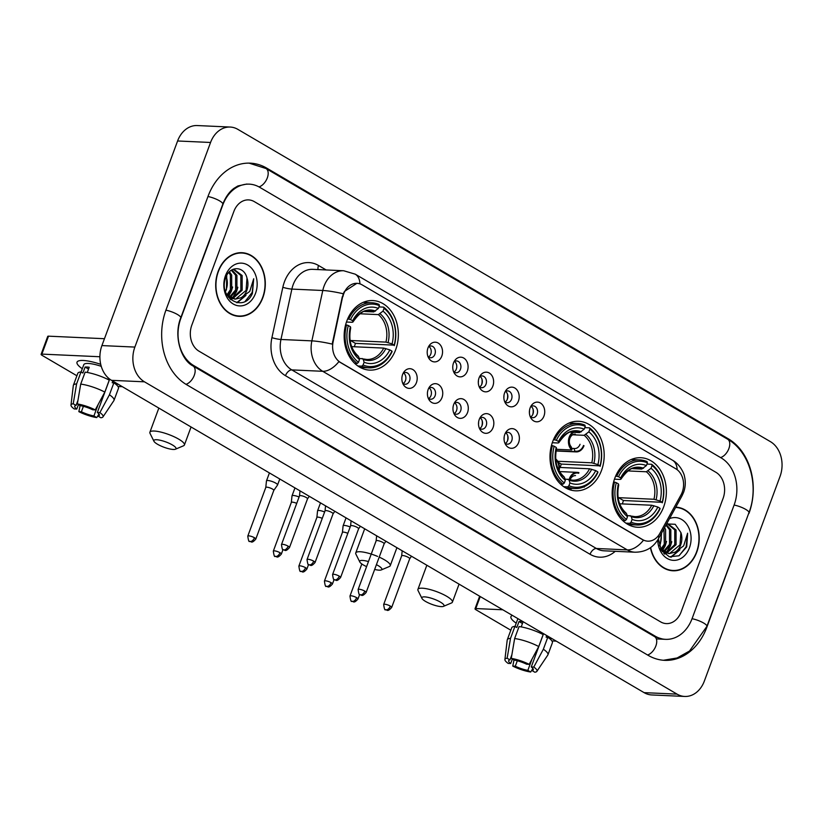 <?xml version="1.0" encoding="UTF-8"?>
<svg xmlns="http://www.w3.org/2000/svg" width="822" height="822" viewBox="0 0 822 822"><rect width="100%" height="100%" fill="white"/><g stroke="black" fill="none" stroke-linecap="round" stroke-linejoin="round"><path stroke-width="1.23" d="M552.651 441.712A34.812 27.085 92.6 0 0 575.513 490.816A34.812 27.085 92.6 0 0 601.529 470.379A34.812 27.085 92.6 0 0 578.667 421.275A34.812 27.085 92.6 0 0 552.651 441.712M614.815 478.168A34.812 27.085 92.6 0 0 637.677 527.272A34.812 27.085 92.6 0 0 663.693 506.825A34.812 27.085 92.6 0 0 640.831 457.72A34.812 27.085 92.6 0 0 614.815 478.168M346.812 321.012A34.812 27.085 92.6 0 0 369.674 370.116A34.812 27.085 92.6 0 0 395.69 349.669A34.812 27.085 92.6 0 0 372.828 300.564A34.812 27.085 92.6 0 0 346.812 321.012M416.446 382.59A9.854 7.665 -87.4 0 1 403.54 384.86A9.854 7.665 -87.4 0 1 402.616 374.483A9.854 7.665 -87.4 0 1 404.136 371.698A9.854 7.665 -87.4 0 1 413.98 370.383A9.854 7.665 -87.4 0 1 416.446 382.59M402.688 383.196A5.908 4.603 92.6 0 0 405.143 384.254A5.908 4.603 92.6 0 0 409.562 380.781A5.908 4.603 92.6 0 0 405.678 372.448A5.908 4.603 92.6 0 0 403.14 373.28M442 397.571A9.854 7.665 -87.4 0 1 429.084 399.841A9.854 7.665 -87.4 0 1 428.159 389.464A9.854 7.665 -87.4 0 1 429.68 386.679A9.854 7.665 -87.4 0 1 439.534 385.364A9.854 7.665 -87.4 0 1 442 397.571M428.241 398.177A5.908 4.603 92.6 0 0 430.687 399.235A5.908 4.603 92.6 0 0 435.105 395.762A5.908 4.603 92.6 0 0 431.231 387.429A5.908 4.603 92.6 0 0 428.683 388.261M467.543 412.552A9.854 7.665 -87.4 0 1 454.628 414.822A9.854 7.665 -87.4 0 1 453.713 404.445A9.854 7.665 -87.4 0 1 455.224 401.66A9.854 7.665 -87.4 0 1 465.077 400.345A9.854 7.665 -87.4 0 1 467.543 412.552M453.785 413.158A5.908 4.603 92.6 0 0 456.241 414.216A5.908 4.603 92.6 0 0 460.659 410.743A5.908 4.603 92.6 0 0 456.775 402.4A5.908 4.603 92.6 0 0 454.237 403.242M493.087 427.532A9.854 7.665 -87.4 0 1 480.182 429.803A9.854 7.665 -87.4 0 1 479.257 419.415A9.854 7.665 -87.4 0 1 480.778 416.641A9.854 7.665 -87.4 0 1 490.621 415.326A9.854 7.665 -87.4 0 1 493.087 427.532M479.329 428.139A5.908 4.603 92.6 0 0 481.784 429.197A5.908 4.603 92.6 0 0 486.203 425.724A5.908 4.603 92.6 0 0 482.319 417.381A5.908 4.603 92.6 0 0 479.781 418.213M518.631 442.513A9.854 7.665 -87.4 0 1 505.725 444.774A9.854 7.665 -87.4 0 1 504.8 434.396A9.854 7.665 -87.4 0 1 506.321 431.622A9.854 7.665 -87.4 0 1 516.165 430.307A9.854 7.665 -87.4 0 1 518.631 442.513M504.872 443.109A5.908 4.603 92.6 0 0 507.328 444.178A5.908 4.603 92.6 0 0 511.746 440.705A5.908 4.603 92.6 0 0 507.862 432.362A5.908 4.603 92.6 0 0 505.325 433.194M441.794 356.101A9.854 7.665 -87.4 0 1 428.879 358.371A9.854 7.665 -87.4 0 1 427.954 347.994A9.854 7.665 -87.4 0 1 429.474 345.209A9.854 7.665 -87.4 0 1 439.328 343.894A9.854 7.665 -87.4 0 1 441.794 356.101M428.036 356.707A5.908 4.603 92.6 0 0 430.492 357.765A5.908 4.603 92.6 0 0 434.91 354.292A5.908 4.603 92.6 0 0 431.026 345.959A5.908 4.603 92.6 0 0 428.488 346.792M467.338 371.082A9.854 7.665 -87.4 0 1 454.432 373.352A9.854 7.665 -87.4 0 1 453.508 362.975A9.854 7.665 -87.4 0 1 455.028 360.19A9.854 7.665 -87.4 0 1 464.872 358.875A9.854 7.665 -87.4 0 1 467.338 371.082M453.58 371.688A5.908 4.603 92.6 0 0 456.035 372.746A5.908 4.603 92.6 0 0 460.454 369.273A5.908 4.603 92.6 0 0 456.57 360.93A5.908 4.603 92.6 0 0 454.032 361.772M492.881 386.063A9.854 7.665 -87.4 0 1 479.976 388.323A9.854 7.665 -87.4 0 1 479.051 377.945A9.854 7.665 -87.4 0 1 480.572 375.171A9.854 7.665 -87.4 0 1 490.415 373.856A9.854 7.665 -87.4 0 1 492.881 386.063M479.123 386.669A5.908 4.603 92.6 0 0 481.579 387.727A5.908 4.603 92.6 0 0 485.997 384.254A5.908 4.603 92.6 0 0 482.113 375.911A5.908 4.603 92.6 0 0 479.575 376.743M518.435 401.044A9.854 7.665 -87.4 0 1 505.52 403.304A9.854 7.665 -87.4 0 1 504.595 392.926A9.854 7.665 -87.4 0 1 506.116 390.152A9.854 7.665 -87.4 0 1 515.969 388.837A9.854 7.665 -87.4 0 1 518.435 401.044M504.677 401.639A5.908 4.603 92.6 0 0 507.123 402.708A5.908 4.603 92.6 0 0 511.541 399.235A5.908 4.603 92.6 0 0 507.657 390.892A5.908 4.603 92.6 0 0 505.119 391.724M543.979 416.024A9.854 7.665 -87.4 0 1 531.063 418.285A9.854 7.665 -87.4 0 1 530.139 407.907A9.854 7.665 -87.4 0 1 531.659 405.123A9.854 7.665 -87.4 0 1 541.513 403.818A9.854 7.665 -87.4 0 1 543.979 416.024M530.221 416.62A5.908 4.603 92.6 0 0 532.677 417.689A5.908 4.603 92.6 0 0 537.095 414.216A5.908 4.603 92.6 0 0 533.211 405.873A5.908 4.603 92.6 0 0 530.673 406.705M403.592 372.972A5.908 4.603 -87.4 0 1 405.441 380.596A5.908 4.603 -87.4 0 1 403.109 383.535M429.135 387.953A5.908 4.603 -87.4 0 1 430.985 395.577A5.908 4.603 -87.4 0 1 428.663 398.516M454.689 402.934A5.908 4.603 -87.4 0 1 456.539 410.558A5.908 4.603 -87.4 0 1 454.206 413.497M480.233 417.915A5.908 4.603 -87.4 0 1 482.082 425.539A5.908 4.603 -87.4 0 1 479.75 428.478M505.777 432.896A5.908 4.603 -87.4 0 1 507.626 440.52A5.908 4.603 -87.4 0 1 505.294 443.459M428.93 346.483A5.908 4.603 -87.4 0 1 430.79 354.107A5.908 4.603 -87.4 0 1 428.457 357.046M454.484 361.464A5.908 4.603 -87.4 0 1 456.333 369.088A5.908 4.603 -87.4 0 1 454.001 372.027M480.027 376.445A5.908 4.603 -87.4 0 1 481.877 384.069A5.908 4.603 -87.4 0 1 479.545 387.008M505.571 391.426A5.908 4.603 -87.4 0 1 507.421 399.05A5.908 4.603 -87.4 0 1 505.098 401.989M531.115 406.407A5.908 4.603 -87.4 0 1 532.975 414.021A5.908 4.603 -87.4 0 1 530.642 416.96M342.918 296.66A17.735 13.799 -87.4 0 1 343.76 293.742A17.735 13.799 -87.4 0 1 357.015 283.333A17.735 13.799 -87.4 0 1 362.194 284.895L675.756 468.756A17.735 13.799 -87.4 0 1 681.006 494.906L659.819 533.447A17.735 13.799 -87.4 0 1 647.787 541.164A17.735 13.799 -87.4 0 1 642.619 539.602L340.442 362.41A17.735 13.799 -87.4 0 1 333.115 341.87L343.257 293.752L344.459 291.42L356.882 283.323M218.138 271.414A31.853 24.794 92.6 0 0 239.058 316.347A31.853 24.794 92.6 0 0 262.865 297.636A31.853 24.794 92.6 0 0 241.945 252.703A31.853 24.794 92.6 0 0 218.138 271.414M237.414 316.203A31.853 24.794 92.6 0 0 239.336 316.028M650.418 547.729A31.853 24.794 92.6 0 0 672.971 570.787A31.853 24.794 92.6 0 0 696.779 552.086A31.853 24.794 92.6 0 0 675.859 507.153A31.853 24.794 92.6 0 0 675.807 507.143M671.327 570.643A31.853 24.794 92.6 0 0 673.249 570.468M658.34 535.718A22.985 7.717 28.8 0 1 658.36 538.893C653.182 547.729 645.373 552.168 634.944 552.209A26.273 20.447 -87.4 0 1 627.278 549.897A22.985 13.358 120.4 0 0 643.472 540.218L338.9 361.618A22.985 13.358 -59.6 0 1 322.717 371.297A26.273 20.447 -87.4 0 1 311.867 340.873A22.985 3.072 12.2 0 1 332.211 344.099L342.322 296.629M723.103 498.358A19.707 15.33 92.6 0 0 715.911 472.301L254.327 201.637A19.707 15.33 92.6 0 0 248.583 199.9A19.707 15.33 92.6 0 0 233.859 211.47L191.814 325.132A19.707 15.33 92.6 0 0 199.006 351.189L660.59 621.864A19.707 15.33 92.6 0 0 666.334 623.6A19.707 15.33 92.6 0 0 681.058 612.03L723.103 498.358A19.707 15.33 92.6 0 0 715.911 472.301L254.327 201.637A19.707 15.33 92.6 0 0 248.583 199.9A19.707 15.33 92.6 0 0 233.859 211.47L191.814 325.132A19.707 15.33 92.6 0 0 199.006 351.189L660.59 621.864A19.707 15.33 92.6 0 0 666.334 623.6A19.707 15.33 92.6 0 0 681.058 612.03L723.103 498.358M242.192 253.042A31.853 24.794 92.6 0 0 240.291 252.703M241.925 253.032A31.524 24.537 92.6 0 0 218.364 271.548A31.524 24.537 92.6 0 0 239.068 316.018A31.524 24.537 92.6 0 0 262.639 297.502A31.524 24.537 92.6 0 0 241.925 253.032L238.637 252.888A31.524 24.537 92.6 0 0 238.37 252.878M225.413 291.317A14.847 11.549 92.6 0 0 226.204 289.519A14.847 11.549 92.6 0 0 226.173 276.613M229.461 271.753L231.681 275.041L231.691 289.765L227.612 295.478M228.804 272.442L230.376 274.98L230.386 289.704L226.985 294.779M231.866 269.904L236.921 275.278L236.921 290.002L230.139 297.523M231.301 270.253L235.606 275.216L235.616 289.94L229.502 297.102M232.821 269.411L234.044 269.38L242.151 275.514L242.161 290.238L232.708 298.694M232.051 298.807L230.088 298.91M233.386 269.369L240.836 275.452L240.846 290.176L232.061 298.468M231.403 298.633L229.8 298.848M246.99 278.124C244.226 265.701 229.677 265.66 225.814 277.497C217.511 297.708 243.929 313.572 252.405 293.433L253.71 278.75L249.744 291.42L241.154 297.708A14.847 11.549 92.6 0 0 246.805 290.454A14.847 11.549 92.6 0 0 246.99 278.124L246.076 290.413L235.667 299.033L234.66 299.095M241.154 297.708L235.318 299.146L226.574 294.255M235.318 299.146L228.321 297.143M226.738 275.452L226.461 289.529L225.464 291.491M225.464 275.709A21.413 16.666 92.6 0 0 233.284 304.027A21.413 16.666 92.6 0 0 255.529 293.341A21.413 16.666 92.6 0 0 247.71 265.023A21.413 16.666 92.6 0 0 225.464 275.709M235.513 315.853A31.524 24.537 92.6 0 0 235.78 315.874L239.068 316.018M253.71 278.75L252.19 292.406L245.275 301.201M244.771 296.208L236.715 302.681M237.856 287.238L236.5 291.697L232.03 298.458M231.609 298.869L230.674 299.67M232.626 287.001L231.259 291.461L228.485 296.31M245.973 295.406L237.219 302.763M82.303 368.729A26.273 6.257 20.3 0 1 80.279 360.55A26.273 6.257 20.3 0 1 100.716 364.321A26.273 6.257 20.3 0 0 77.021 362.183A26.273 6.257 20.3 0 0 82.303 368.729M99.904 356.748L41.871 354.107A3.288 0.781 -159.7 0 0 41.1 354.323A3.288 0.781 -159.7 0 0 42.117 355.371L76.898 375.767M122.375 386.7L117.998 386.504M41.1 354.323L47.738 336.373A3.288 0.781 20.3 0 1 48.508 336.167L104.456 338.705M78.419 404.599L76.775 409.068A13.131 3.134 20.3 0 1 74.74 406.222A13.131 3.134 20.3 0 1 76.066 405.452L77.967 400.304M80.71 384.1L77.35 403.972L80.186 405.636A13.131 3.134 20.3 0 1 92.732 409.788L95.26 409.901L104.826 392.084L109.254 380.124A21.67 5.168 20.3 0 0 85.139 372.14L80.71 384.1A21.67 5.168 20.3 0 1 104.826 392.084M109.686 379.117L97.345 412.49L99.873 412.603L109.439 394.796L113.868 382.826L112.193 382.754L112.809 381.089M113.868 382.826A21.67 5.168 20.3 0 1 118.45 388.385L114.022 400.345A21.67 5.168 20.3 0 1 113.888 400.612L102.966 416.908A17.077 4.069 20.3 0 1 100.88 417.771L98.044 416.107L98.866 413.887M109.439 394.796A21.67 5.168 20.3 0 1 114.022 400.345M77.35 403.972A17.077 4.069 20.3 0 1 95.26 409.901M99.873 412.603A17.077 4.069 20.3 0 1 102.966 416.908M98.116 404.599L93.924 415.922L96.76 417.586L98.599 414.627M96.76 417.586A17.077 4.069 20.3 0 1 78.85 411.647L81.388 411.771L83.392 406.335M80.094 405.585L78.85 411.647M97.345 412.49A13.131 3.134 20.3 0 1 99.38 415.336A13.131 3.134 20.3 0 1 98.044 416.107M93.924 415.922A13.131 3.134 20.3 0 1 81.388 411.771M81.09 371.996L83.803 364.691A19.05 4.542 20.3 0 1 101.25 366.335M87.296 372.469L89.218 367.249A19.05 4.542 20.3 0 0 85.098 367.064L82.888 373.044L81.018 371.955L76.59 383.915L73.23 403.787L76.066 405.452M108.34 377.997L107.826 379.404M76.775 409.068L74.237 408.945A17.077 4.069 20.3 0 1 70.99 405.082L73.302 385.6A21.67 5.168 20.3 0 1 73.364 385.313L77.792 373.342A21.67 5.168 20.3 0 1 81.018 371.955M73.364 385.313A21.67 5.168 20.3 0 1 76.59 383.915M70.99 405.082A17.077 4.069 20.3 0 1 73.23 403.787M85.098 367.064L88.55 369.088M650.654 547.565A31.524 24.537 92.6 0 0 672.992 570.458A31.524 24.537 92.6 0 0 696.553 551.952A31.524 24.537 92.6 0 0 675.848 507.472A31.524 24.537 92.6 0 0 675.622 507.472L675.848 507.472M659.326 545.767A14.847 11.549 92.6 0 0 660.117 543.959A14.847 11.549 92.6 0 0 660.96 534.156M664.536 527.642L665.604 529.481L665.604 544.205L661.525 549.918M663.94 528.731L664.299 544.154L660.898 549.219M666.221 524.58L670.834 529.717L670.844 544.441L664.053 551.973M665.912 525.145L669.529 529.666L669.529 544.39L663.416 551.552M666.734 523.861L667.967 523.82L676.064 529.954L676.074 544.688L666.621 553.134M665.964 553.257L664.001 553.36M667.31 523.82L674.759 529.902L674.759 544.626L665.984 552.918M665.317 553.083L663.714 553.288M658.401 538.811L661.299 550.185L669.283 556.782L678.9 555.806L686.719 546.877L687.634 533.201L683.657 545.87L675.068 552.148A14.847 11.549 92.6 0 0 680.719 544.894A14.847 11.549 92.6 0 0 680.904 532.574L680 544.863L669.581 553.473L668.584 553.545M675.068 552.148L669.231 553.596L660.487 548.695M669.231 553.596L662.244 551.583M661.597 533.005L660.374 543.969L659.378 545.931M657.744 539.941A21.413 16.666 92.6 0 0 670.896 559.988A21.413 16.666 92.6 0 0 689.453 547.781A21.413 16.666 92.6 0 0 687.038 524.611A21.413 16.666 92.6 0 0 669.457 518.682M680.904 532.574L675.191 524.292L666.58 523.933M669.427 570.304A31.524 24.537 92.6 0 0 669.694 570.314L672.992 570.458M687.634 533.201L686.113 546.856L679.198 555.641M678.695 550.648L670.629 557.121M671.779 541.677L670.413 546.137L665.943 552.908M665.522 553.309L664.597 554.12M666.539 541.441L665.183 545.9L662.398 550.75M679.886 549.856L671.132 557.213M157.526 444.26A11.827 2.815 -159.7 0 0 175.446 449.213A11.827 2.815 -159.7 0 0 172.353 444.928A11.827 2.815 -159.7 0 0 159.602 440.119A11.827 2.815 -159.7 0 0 153.95 441.27A11.827 2.815 -159.7 0 0 157.526 444.26M153.95 441.27L150.056 433.43A18.392 4.377 20.3 0 1 149.902 432.228A18.392 4.377 20.3 0 1 160.783 432.074A18.392 4.377 20.3 0 1 178.693 439.133A18.392 4.377 20.3 0 1 184.405 444.99A18.392 4.377 20.3 0 1 183.501 445.801L175.446 449.213M363.077 365.009L361.814 366.17A32.572 25.348 92.6 0 0 368.944 367.845A32.572 25.348 92.6 0 0 392.073 351.631L391.971 351.128A31.267 24.331 92.6 0 1 363.077 365.009L364.105 362.245A28.246 21.978 92.6 0 0 389.834 349.874L383.72 348.096L351.672 346.637M359.132 358.341L366.818 359.461A24.3 18.916 92.6 0 0 383.72 348.096M394.283 345.651A32.572 25.348 92.6 0 0 383.648 307.13L384.028 308.373A31.267 24.331 92.6 0 1 394.18 345.148L355.412 343.36A31.195 24.28 -87.4 0 1 354.426 346.422A31.195 24.28 -87.4 0 1 354.303 346.761M378.952 306.914L383.648 307.13M361.814 366.17L357.889 365.995M354.683 363.355L357.2 363.468L358.464 362.307A31.267 24.331 92.6 0 1 348.312 325.533L346.565 324.947A32.572 25.348 92.6 0 0 357.2 363.468M346.565 324.947L345.579 324.906M394.18 345.148L392.053 343.894A28.246 21.978 92.6 0 0 383.011 311.137L384.028 308.373M389.834 349.874L391.971 351.128M348.312 325.533L350.449 326.786A28.246 21.978 92.6 0 0 359.491 359.533L358.464 362.307M383.011 311.137L378.346 314.61L359.82 313.768M350.244 341.562A24.3 18.916 92.6 0 0 350.532 340.503L385.939 342.106L392.053 343.894M362.112 358.474L363.242 359.42L364.105 362.245M359.491 359.533L358.639 356.717A25.266 19.656 92.6 0 1 350.686 327.937L349.915 328.266L350.686 327.937L350.449 326.786M358.639 356.717L357.508 355.772M347.655 318.915L350.532 319.553A31.267 24.331 92.6 0 1 379.415 305.671L379.045 304.428A32.572 25.348 92.6 0 0 371.904 302.763A32.572 25.348 92.6 0 0 348.775 318.967M379.415 305.671L378.397 308.435A28.246 21.978 92.6 0 0 352.659 320.796L350.532 319.553M364.465 311.487L373.733 311.908L378.397 308.435M352.659 320.796L352.905 321.947L352.124 322.286L346.452 322.029M375.51 311.086A25.266 19.656 92.6 0 0 352.905 321.947L352.124 322.286M355.412 343.36L350.532 340.503M368.462 561.57A11.827 2.815 -159.7 0 0 359.8 561.971A11.827 2.815 -159.7 0 0 363.365 564.961A11.827 2.815 -159.7 0 0 366.591 566.615M374.657 569.441A11.827 2.815 -159.7 0 0 381.295 569.923A11.827 2.815 -159.7 0 0 378.202 565.639A11.827 2.815 -159.7 0 0 376.425 564.673M379.209 557.121A18.392 4.377 20.3 0 1 384.532 559.844A18.392 4.377 20.3 0 1 390.245 565.7A18.392 4.377 20.3 0 1 389.351 566.512L381.295 569.923M568.927 485.72L567.653 486.881A32.572 25.348 92.6 0 0 574.794 488.545A32.572 25.348 92.6 0 0 597.923 472.342L597.82 471.838A31.267 24.331 92.6 0 1 568.927 485.72L569.944 482.946A28.246 21.978 92.6 0 0 595.683 470.585L589.569 468.797L559.453 467.43M564.971 479.041L572.667 480.171A24.3 18.916 92.6 0 0 589.569 468.797M600.132 466.362A32.572 25.348 92.6 0 0 589.497 427.841L589.877 429.074A31.267 24.331 92.6 0 1 600.029 465.848L561.251 464.07A31.195 24.28 -87.4 0 1 560.265 467.132A31.195 24.28 -87.4 0 1 560.142 467.461M584.802 427.625L589.497 427.841M567.653 486.881L563.728 486.706M560.522 484.066L563.039 484.179L564.313 483.007A31.267 24.331 92.6 0 1 554.162 446.233L552.405 445.658A32.572 25.348 92.6 0 0 563.039 484.179M552.405 445.658L551.428 445.606M600.029 465.848L597.892 464.605A28.246 21.978 92.6 0 0 588.85 431.848L589.877 429.074M595.683 470.585L597.82 471.838M554.162 446.233L556.299 447.487A28.246 21.978 92.6 0 0 565.341 480.243L564.313 483.007M588.85 431.848L584.185 435.311L572.698 434.797M557.748 461.276L591.778 462.817L597.892 464.605M567.961 479.175L569.091 480.13L569.944 482.946M565.341 480.243L564.478 477.428A25.266 19.656 92.6 0 1 556.535 448.637L555.754 448.976L556.535 448.637L556.299 447.487M564.478 477.428L563.347 476.472M553.494 439.626L556.371 440.253A31.267 24.331 92.6 0 1 585.264 426.371L584.884 425.128A32.572 25.348 92.6 0 0 577.743 423.464A32.572 25.348 92.6 0 0 554.624 439.667M585.264 426.371L584.237 429.146A28.246 21.978 92.6 0 0 558.508 441.506L556.371 440.253M570.304 432.187L579.572 432.608L584.237 429.146M558.508 441.506L558.744 442.657L557.974 442.986L552.292 442.729M581.36 431.797A25.266 19.656 92.6 0 0 558.744 442.657L557.974 442.986M561.251 464.07L558.323 462.344M359.8 561.971L355.905 554.141A18.392 4.377 20.3 0 1 355.751 552.939A18.392 4.377 20.3 0 1 377.637 556.432M425.529 601.416A11.827 2.815 -159.7 0 0 443.459 606.369A11.827 2.815 -159.7 0 0 440.366 602.084A11.827 2.815 -159.7 0 0 427.604 597.275A11.827 2.815 -159.7 0 0 421.953 598.416A11.827 2.815 -159.7 0 0 425.529 601.416M421.953 598.416L418.069 590.586A18.392 4.377 20.3 0 1 417.915 589.384A18.392 4.377 20.3 0 1 428.786 589.23A18.392 4.377 20.3 0 1 446.695 596.289A18.392 4.377 20.3 0 1 452.408 602.146A18.392 4.377 20.3 0 1 451.504 602.958L443.459 606.369M631.08 522.165L629.816 523.326A32.572 25.348 92.6 0 0 636.958 525.001A32.572 25.348 92.6 0 0 660.076 508.787L659.974 508.284A31.267 24.331 92.6 0 1 631.08 522.165L632.108 519.391A28.246 21.978 92.6 0 0 657.836 507.03L651.723 505.242L619.675 503.794M627.135 515.486L634.831 516.617A24.3 18.916 92.6 0 0 651.723 505.242M662.296 502.807A32.572 25.348 92.6 0 0 651.651 464.286L652.031 465.529A31.267 24.331 92.6 0 1 662.193 502.304L623.415 500.516A31.195 24.28 -87.4 0 1 622.429 503.578A31.195 24.28 -87.4 0 1 622.305 503.917M646.965 464.07L651.651 464.286M629.816 523.326L625.891 523.152M622.686 520.511L625.203 520.624L626.477 519.463A31.267 24.331 92.6 0 1 616.315 482.689L614.568 482.103A32.572 25.348 92.6 0 0 625.203 520.624M614.568 482.103L613.582 482.062M662.193 502.304L660.056 501.05A28.246 21.978 92.6 0 0 651.014 468.293L652.031 465.529M657.836 507.03L659.974 508.284M616.315 482.689L618.452 483.932A28.246 21.978 92.6 0 0 627.494 516.689L626.477 519.463M651.014 468.293L646.349 471.766L627.823 470.924M618.257 498.707A24.3 18.916 92.6 0 0 618.534 497.659L653.942 499.262L660.056 501.05M630.125 515.63L631.255 516.576L632.108 519.391M627.494 516.689L626.641 513.873A25.266 19.656 92.6 0 1 618.689 485.083L617.918 485.422L618.689 485.083L618.452 483.932M626.641 513.873L625.511 512.918M615.657 476.072L618.534 476.698A31.267 24.331 92.6 0 1 647.428 462.827L647.048 461.584A32.572 25.348 92.6 0 0 639.906 459.909A32.572 25.348 92.6 0 0 616.777 476.123M647.428 462.827L646.4 465.591A28.246 21.978 92.6 0 0 620.661 477.952L618.534 476.698M632.467 468.643L641.735 469.064L646.4 465.591M620.661 477.952L620.908 479.103L620.127 479.442L614.455 479.185M643.523 468.242A25.266 19.656 92.6 0 0 620.908 479.103L620.127 479.442M623.415 500.516L618.534 497.659M481.651 384.614A9.854 7.665 92.6 0 0 481.898 379.014M478.301 382.651A7.223 5.62 92.6 0 0 478.394 380.668M277.517 485.072A5.908 1.408 -159.7 0 0 277.559 484.99A5.908 1.408 -159.7 0 0 275.719 483.11A5.908 1.408 -159.7 0 0 267.859 480.51A5.908 1.408 -159.7 0 0 266.472 480.891A5.908 1.408 -159.7 0 0 266.451 480.983L265.783 487.477A4.264 1.017 -159.7 0 1 265.794 487.446A4.264 1.017 -159.7 0 1 266.801 487.169A4.264 1.017 -159.7 0 1 272.472 489.049A4.264 1.017 -159.7 0 1 273.798 490.405L277.517 485.072M273.777 490.467A4.264 1.017 -159.7 0 0 273.798 490.405L255.786 539.109A4.264 1.017 -159.7 0 0 254.46 537.742A4.264 1.017 -159.7 0 0 250.309 536.108A4.264 1.017 -159.7 0 0 247.782 536.139C248.388 540.527 249.004 542.243 249.621 541.308A4.264 2.476 120.4 0 0 250.35 541.513A4.264 2.476 -59.6 0 0 254.46 537.742M507.195 399.595A9.854 7.665 92.6 0 0 507.451 393.995M503.845 397.632A7.223 5.62 92.6 0 0 503.937 395.649M299.085 497.012A5.908 1.408 -159.7 0 0 293.403 495.491A5.908 1.408 -159.7 0 0 292.016 495.872A5.908 1.408 -159.7 0 0 291.995 495.954L291.327 502.458A4.264 1.017 -159.7 0 0 291.327 502.489M296.732 503.372A4.264 1.017 -159.7 0 0 292.344 502.15A4.264 1.017 -159.7 0 0 291.337 502.427L273.325 551.12C273.932 555.508 274.548 557.224 275.175 556.288A4.264 2.476 120.4 0 0 275.894 556.494A4.264 2.476 -59.6 0 0 280.014 552.723A4.264 1.017 -159.7 0 0 275.853 551.089A4.264 1.017 -159.7 0 0 273.325 551.12M532.738 414.576A9.854 7.665 92.6 0 0 532.995 408.976M529.399 412.613A7.223 5.62 92.6 0 0 529.481 410.63M324.628 511.993A5.908 1.408 -159.7 0 0 318.957 510.472A5.908 1.408 -159.7 0 0 317.559 510.852A5.908 1.408 -159.7 0 0 317.539 510.935L316.881 517.439A4.264 1.017 -159.7 0 1 316.891 517.408A4.264 1.017 -159.7 0 1 317.898 517.13A4.264 1.017 -159.7 0 1 322.275 518.353M350.172 526.974A5.908 1.408 -159.7 0 0 344.5 525.453A5.908 1.408 -159.7 0 0 343.103 525.833A5.908 1.408 -159.7 0 0 343.082 525.916L342.425 532.42A4.264 1.017 -159.7 0 0 342.414 532.451M347.819 533.334A4.264 1.017 -159.7 0 0 343.442 532.111A4.264 1.017 -159.7 0 0 342.435 532.389L324.423 581.082C325.029 585.47 325.635 587.185 326.262 586.25A4.264 2.476 120.4 0 0 326.981 586.456A4.264 2.476 -59.6 0 0 331.102 582.685A4.264 1.017 -159.7 0 0 326.94 581.051A4.264 1.017 -159.7 0 0 324.423 581.082M573.766 432.341A9.854 7.665 92.6 0 0 569.009 440.315A9.854 7.665 92.6 0 0 571.978 449.387L571.752 449.994A10.511 8.179 -87.4 0 1 569.235 437.078A10.511 8.179 -87.4 0 1 572.698 432.3M575.297 434.108A7.223 5.62 92.6 0 0 569.893 438.352A7.223 5.62 92.6 0 0 571.239 446.849L571.978 449.387M556.093 450.775L574.527 451.617A10.511 8.179 92.6 0 0 576.14 451.905A10.511 8.179 92.6 0 0 583.99 445.73M571.752 449.994L556.402 449.295M574.527 451.617L574.742 451.011A9.854 7.665 92.6 0 0 583.538 445.462M571.68 448.36L574.013 448.473L574.742 451.011M574.013 448.473A7.223 5.62 92.6 0 0 574.64 448.545A7.223 5.62 92.6 0 0 580.044 444.301M481.846 426.084A9.854 7.665 92.6 0 0 482.103 420.484M478.507 424.121A7.223 5.62 92.6 0 0 478.599 422.138M309.288 496.303L307.49 498.882A4.264 1.017 -159.7 0 0 307.51 498.851A4.264 1.017 -159.7 0 0 306.185 497.485A4.264 1.017 -159.7 0 0 300.503 495.604A4.264 1.017 -159.7 0 0 299.496 495.882A4.264 1.017 -159.7 0 0 299.485 495.943L299.999 490.857M507.4 441.065A9.854 7.665 92.6 0 0 507.647 435.465M504.05 439.102A7.223 5.62 92.6 0 0 504.143 437.119M333.023 513.884A4.264 1.017 -159.7 0 0 333.054 513.832A4.264 1.017 -159.7 0 0 331.728 512.466A4.264 1.017 -159.7 0 0 326.046 510.585A4.264 1.017 -159.7 0 0 325.039 510.863A4.264 1.017 -159.7 0 0 325.029 510.924M358.567 528.865A4.264 1.017 -159.7 0 0 358.598 528.803A4.264 1.017 -159.7 0 0 357.272 527.447A4.264 1.017 -159.7 0 0 351.6 525.566A4.264 1.017 -159.7 0 0 350.593 525.844A4.264 1.017 -159.7 0 0 350.573 525.905M559.104 470.729A10.511 8.179 92.6 0 0 556.134 459.303L555.693 459.282M558.724 470.03A9.854 7.665 92.6 0 0 555.908 459.909L555.764 460.043M384.11 543.845A4.264 1.017 -159.7 0 0 384.141 543.784A4.264 1.017 -159.7 0 0 382.816 542.428A4.264 1.017 -159.7 0 0 377.144 540.547A4.264 1.017 -159.7 0 0 376.137 540.825A4.264 1.017 -159.7 0 0 376.127 540.886L376.64 535.8M556.134 459.303L555.908 459.909M569.441 478.548A10.511 8.179 -87.4 0 1 577.301 472.373A10.511 8.179 -87.4 0 1 578.914 472.66M584.195 487.199A10.511 8.179 92.6 0 0 584.401 486.603M575.503 475.578A7.223 5.62 92.6 0 0 570.108 479.801M411.473 556.217L409.675 558.796A4.264 1.017 -159.7 0 0 409.695 558.765A4.264 1.017 -159.7 0 0 408.37 557.408A4.264 1.017 -159.7 0 0 402.688 555.528A4.264 1.017 -159.7 0 0 401.681 555.806A4.264 1.017 -159.7 0 0 401.67 555.867M570.715 490.035A10.511 8.179 -87.4 0 1 569.728 488.319M578.688 473.267A9.854 7.665 92.6 0 0 569.625 479.678M570.345 488.35A9.854 7.665 92.6 0 0 571.629 490.282M516.216 623.168A26.273 6.257 20.3 0 1 512.383 615.401A26.273 6.257 20.3 0 0 510.935 616.623A26.273 6.257 20.3 0 0 516.216 623.168M502.807 609.78L475.794 608.557A3.288 0.781 -159.7 0 0 475.013 608.763A3.288 0.781 -159.7 0 0 476.041 609.811L510.811 630.207M556.299 641.15L551.911 640.944M512.342 659.049L510.688 663.508A13.131 3.134 20.3 0 1 508.654 660.662A13.131 3.134 20.3 0 1 509.979 659.891L511.89 654.744M514.634 638.55L511.263 658.412L514.099 660.076A13.131 3.134 20.3 0 1 526.645 664.227L529.183 664.351L538.749 646.534L543.167 634.563A21.67 5.168 20.3 0 0 519.052 626.58L514.634 638.55A21.67 5.168 20.3 0 1 538.749 646.534M543.558 633.68L531.259 666.94L533.786 667.053L543.352 649.236L547.781 637.266L546.116 637.194L546.722 635.54M547.781 637.266A21.67 5.168 20.3 0 1 552.363 642.825L547.935 654.795A21.67 5.168 20.3 0 1 547.801 655.062L536.879 671.358A17.077 4.069 20.3 0 1 534.803 672.211L531.968 670.547L532.79 668.327M543.352 649.236A21.67 5.168 20.3 0 1 547.935 654.795M511.263 658.412A17.077 4.069 20.3 0 1 529.183 664.351M533.786 667.053A17.077 4.069 20.3 0 1 536.879 671.358M532.029 659.038L527.847 670.362L530.683 672.026L532.512 669.067M530.683 672.026A17.077 4.069 20.3 0 1 512.764 666.097L515.302 666.21L517.305 660.775M514.007 660.025L512.764 666.097M531.259 666.94A13.131 3.134 20.3 0 1 533.293 669.776A13.131 3.134 20.3 0 1 531.968 670.547M527.847 670.362A13.131 3.134 20.3 0 1 515.302 666.21M515.014 626.436L517.716 619.13A19.05 4.542 20.3 0 1 518.004 618.689M523.121 621.689A19.05 4.542 20.3 0 0 519.021 621.514L516.802 627.494L514.932 626.395L510.513 638.365L507.143 658.227L509.979 659.891M521.21 626.909L523.141 621.699M542.119 632.827L541.739 633.844M510.688 663.508L508.15 663.395A17.077 4.069 20.3 0 1 504.903 659.521L507.215 640.04A21.67 5.168 20.3 0 1 507.287 639.752L511.716 627.792A21.67 5.168 20.3 0 1 514.932 626.395M507.287 639.752A21.67 5.168 20.3 0 1 510.513 638.365M504.903 659.521A17.077 4.069 20.3 0 1 507.143 658.227M519.021 621.514L522.463 623.528M692.124 618.514L734.169 504.852A35.469 27.599 92.6 0 0 721.223 457.946L259.639 187.272A35.469 27.599 92.6 0 0 249.302 184.149A35.469 27.599 92.6 0 0 222.793 204.976L180.748 318.648A35.469 27.599 92.6 0 0 193.694 365.554L655.278 636.218A35.469 27.599 92.6 0 0 665.615 639.341A35.469 27.599 92.6 0 0 692.124 618.514M780.047 476.421A26.273 20.447 92.6 0 0 770.45 441.671L237.856 129.362A26.273 20.447 92.6 0 0 230.191 127.05A26.273 20.447 92.6 0 0 210.555 142.473L134.87 347.079A26.273 20.447 92.6 0 0 144.466 381.819L677.061 694.128A26.273 20.447 92.6 0 0 684.726 696.45A26.273 20.447 92.6 0 0 704.362 681.017L780.047 476.421M230.191 127.05L197.229 125.55A26.273 20.447 92.6 0 0 177.593 140.983L101.918 345.579A26.273 20.447 92.6 0 0 111.504 380.329L644.099 692.638A26.273 20.447 92.6 0 0 651.764 694.95L684.726 696.45M748.934 513.503A56.482 43.956 92.6 0 0 728.302 438.804L266.718 168.13A56.482 43.956 92.6 0 0 250.248 163.157A56.482 43.956 92.6 0 0 208.038 196.324L165.982 309.997A56.482 43.956 92.6 0 0 186.615 384.696L648.198 655.36A56.482 43.956 92.6 0 0 664.669 660.343A56.482 43.956 92.6 0 0 706.879 627.165L748.647 513.493M333.115 341.87L332.52 341.849M615.236 551.315A32.839 25.554 -87.4 0 1 590.052 554.285L285.481 375.695A32.839 25.554 -87.4 0 1 271.918 337.657A6.566 0.884 -167.8 0 0 280.96 339.476L311.867 340.873L322.779 290.495A26.273 20.447 -87.4 0 1 324.043 286.169A26.273 20.447 -87.4 0 1 343.678 270.746L312.771 269.339A26.273 20.447 92.6 0 0 293.135 284.772A26.273 20.447 92.6 0 0 291.882 289.087L280.96 339.476A26.273 20.447 92.6 0 0 291.81 369.9L596.382 548.49A26.273 20.447 92.6 0 0 604.036 550.812L634.944 552.209M343.257 293.752A22.985 3.072 12.2 0 0 322.779 290.495L291.882 289.087A6.566 0.884 -167.8 0 1 282.84 287.279A32.839 25.554 -87.4 0 1 318.525 265.485L326.139 269.945M677.184 469.742A22.985 13.358 -59.6 0 0 672.468 460.197L355.217 274.168A22.985 13.358 120.4 0 1 359.944 283.867M590.052 554.285A6.566 3.812 -59.6 0 1 596.382 548.49L627.278 549.897L322.717 371.297L291.81 369.9A6.566 3.812 -59.6 0 0 285.481 375.695M681.983 492.861A22.985 7.717 28.8 0 1 681.962 495.943L658.36 538.893M271.918 337.657L282.84 287.279M318.525 265.485A6.566 3.812 -59.6 0 0 318.114 269.585M48.508 336.167L41.871 354.107M388.076 342.579A25.266 19.656 92.6 0 0 380.124 313.788M363.242 359.42A25.266 19.656 92.6 0 0 385.857 348.559M385.939 342.106A24.3 18.916 92.6 0 0 378.346 314.61M373.733 311.908A24.3 18.916 92.6 0 0 369.027 310.911C364.382 309.575 359.009 313.305 352.885 322.09M593.916 463.279A25.266 19.656 92.6 0 0 585.973 434.499M569.091 480.13A25.266 19.656 92.6 0 0 591.706 469.259M591.778 462.817A24.3 18.916 92.6 0 0 584.185 435.311M579.572 432.608A24.3 18.916 92.6 0 0 574.866 431.622C570.232 430.286 564.848 434.016 558.734 442.801M656.079 499.735A25.266 19.656 92.6 0 0 648.126 470.944M631.255 516.576A25.266 19.656 92.6 0 0 653.86 505.715M653.942 499.262A24.3 18.916 92.6 0 0 646.349 471.766M641.735 469.064A24.3 18.916 92.6 0 0 637.029 468.067C632.385 466.732 627.011 470.461 620.887 479.247M283.015 549.548L281.34 554.09A4.264 1.017 -159.7 0 0 280.014 552.723M305.558 567.704A4.264 1.017 -159.7 0 0 301.397 566.07A4.264 1.017 -159.7 0 0 298.869 566.101C299.475 570.489 300.092 572.204 300.718 571.269A4.264 2.476 120.4 0 0 301.438 571.475A4.264 2.476 -59.6 0 0 305.558 567.704A4.264 1.017 -159.7 0 1 306.883 569.06L308.558 564.519M334.112 579.5L332.427 584.041A4.264 1.017 -159.7 0 0 331.102 582.685M356.645 597.666A4.264 1.017 -159.7 0 0 352.494 596.032A4.264 1.017 -159.7 0 0 349.967 596.063C350.573 600.45 351.189 602.166 351.806 601.231A4.264 2.476 120.4 0 0 352.535 601.437A4.264 2.476 -59.6 0 0 356.645 597.666A4.264 1.017 -159.7 0 1 357.971 599.022L359.656 594.481M288.162 546.188A4.264 1.017 -159.7 0 0 284.011 544.544A4.264 1.017 -159.7 0 0 281.484 544.585C282.09 548.962 282.706 550.689 283.333 549.743A4.264 2.476 120.4 0 0 284.052 549.949A4.264 2.476 -59.6 0 0 288.162 546.188A4.264 1.017 -159.7 0 1 289.488 547.544L307.51 498.851M313.716 561.169A4.264 1.017 -159.7 0 0 309.555 559.525A4.264 1.017 -159.7 0 0 307.027 559.566C307.634 563.943 308.25 565.67 308.877 564.724A4.264 2.476 120.4 0 0 309.596 564.93A4.264 2.476 -59.6 0 0 313.716 561.169A4.264 1.017 -159.7 0 1 315.042 562.525L333.054 513.832L334.831 511.284M339.26 576.15A4.264 1.017 -159.7 0 0 335.099 574.506A4.264 1.017 -159.7 0 0 332.581 574.547C333.177 578.924 333.794 580.651 334.42 579.705A4.264 2.476 120.4 0 0 335.14 579.911A4.264 2.476 -59.6 0 0 339.26 576.15A4.264 1.017 -159.7 0 1 340.585 577.506L358.598 528.803M364.804 591.121A4.264 1.017 -159.7 0 0 360.653 589.487A4.264 1.017 -159.7 0 0 358.125 589.518C358.731 593.905 359.348 595.631 359.964 594.686A4.264 2.476 120.4 0 0 360.683 594.892A4.264 2.476 -59.6 0 0 364.804 591.121A4.264 1.017 -159.7 0 1 366.129 592.487L384.141 543.784L385.919 541.246M390.347 606.102A4.264 1.017 -159.7 0 0 386.196 604.468A4.264 1.017 -159.7 0 0 383.668 604.499C384.275 608.886 384.891 610.602 385.518 609.667A4.264 2.476 120.4 0 0 386.237 609.873A4.264 2.476 -59.6 0 0 390.347 606.102A4.264 1.017 -159.7 0 1 391.673 607.468L409.695 558.765M480.233 596.546L475.794 608.557M249.045 163.126L266.02 168.531L727.604 439.195A10.511 6.103 120.4 0 1 728.888 448.555A10.511 6.103 120.4 0 1 720.596 457.577M727.604 439.195C749.849 451.617 759.292 486.151 748.934 512.712A10.511 2.507 -159.7 0 0 745.667 509.363A10.511 2.507 -159.7 0 0 734.108 505.047M748.934 512.712L706.889 626.374A10.511 2.507 -159.7 0 0 703.622 623.025A10.511 2.507 -159.7 0 0 692.052 618.709M647.572 655A10.511 6.103 -59.6 0 0 655.853 645.979A10.511 6.103 -59.6 0 0 654.579 636.618L192.995 365.944C181.004 360.077 173.38 335.859 180.748 317.857L222.793 204.185C225.526 197.126 229.266 191.845 234.003 188.32L237.887 185.957L246.826 184.036M185.998 384.326A10.511 6.103 -59.6 0 0 194.269 375.315A10.511 6.103 -59.6 0 0 192.995 365.944M165.921 310.182A10.511 2.507 20.3 0 1 177.48 314.507A10.511 2.507 20.3 0 1 180.748 317.857M207.966 196.52A10.511 2.507 20.3 0 1 219.536 200.835A10.511 2.507 20.3 0 1 222.793 204.185M266.02 168.531A10.511 6.103 120.4 0 1 267.304 177.891A10.511 6.103 120.4 0 1 259.002 186.913M644.099 692.638L677.061 694.128M111.504 380.329L144.466 381.819M101.918 345.579L134.87 347.079M177.593 140.983L210.555 142.473M726.823 438.732L728.302 438.804M265.218 168.068L266.718 168.13M653.788 636.156L655.278 636.218M192.245 365.482L193.694 365.554M681.962 495.943L683.596 492.347C685.507 487.076 685.795 481.723 684.449 476.277C684.253 473.708 679.856 464.081 672.468 460.197M355.217 274.168L343.678 270.746M116.837 385.158L117.361 383.761M191.064 426.978L184.405 444.99M360.231 367.444L368.944 367.845M358.197 356.018C350.922 349.432 348.425 340.103 350.686 328.04M363.19 302.362L371.904 302.763M158.841 408.082L149.902 432.228M396.913 547.688L390.245 565.7M566.081 488.155L574.794 488.545M564.036 476.729C556.771 470.133 554.264 460.813 556.535 448.74M569.029 423.073L577.743 423.464M364.68 528.793L355.751 552.939M459.066 584.134L452.408 602.146M628.244 524.6L636.958 525.001M626.2 513.175C618.925 506.588 616.428 497.259 618.689 485.186M631.193 459.519L639.906 459.909M426.844 565.238L417.915 589.384M279.778 479L277.559 484.99M269.421 472.927L266.472 480.891M247.782 536.139L265.794 487.446M255.786 539.109C251.388 544.113 251.296 541.256 249.621 541.308M294.964 487.908L292.016 495.872M281.34 554.09C276.942 559.094 276.839 556.237 275.175 556.288M320.508 502.879L317.559 510.852M298.869 566.101L316.891 517.408M306.883 569.06C302.486 574.064 302.383 571.218 300.718 571.269M346.052 517.86L343.103 525.833M332.427 584.041C328.029 589.045 327.927 586.199 326.262 586.25M556.052 450.99L576.14 451.905M349.967 596.063L361.834 563.974M357.971 599.022C353.573 604.026 353.481 601.18 351.806 601.231M281.484 544.585L299.496 495.882M289.488 547.544C285.09 552.548 284.998 549.702 283.333 549.743M307.027 559.566L325.039 510.863L325.553 505.838M315.042 562.525C310.644 567.529 310.541 564.683 308.877 564.724M358.587 528.834L360.375 526.265M350.583 525.875L351.097 520.819M332.581 574.547L350.593 525.844M340.585 577.506C336.188 582.51 336.085 579.664 334.42 579.705M358.125 589.518L376.137 540.825M366.129 592.487C361.731 597.491 361.639 594.635 359.964 594.686M559.597 471.571L577.301 472.373M401.67 555.836L402.184 550.781M383.668 604.499L401.681 555.806M391.673 607.468C387.275 612.472 387.183 609.616 385.518 609.667M475.013 608.763L479.658 596.207M550.761 639.608L551.274 638.201M663.467 660.261L677.112 657.97L689.535 651.024L706.889 626.374M663.149 639.228L654.579 636.618M656.552 638.93L665.615 639.341"/></g></svg>

